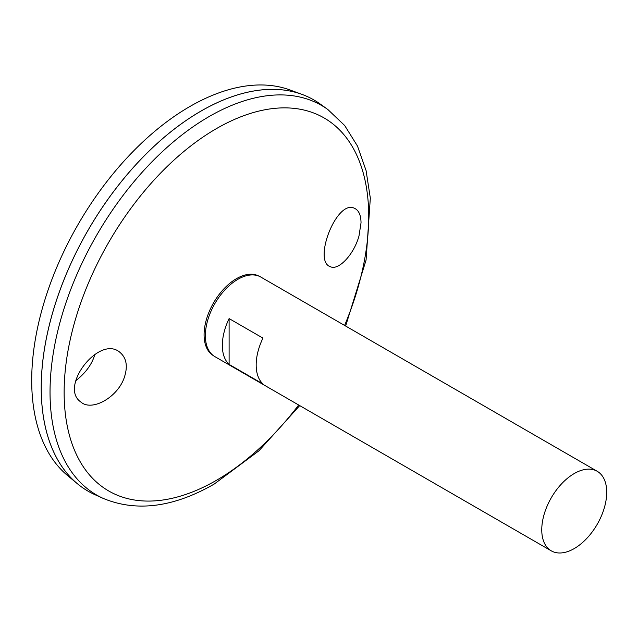 <?xml version="1.0" encoding="UTF-8"?>
<svg xmlns="http://www.w3.org/2000/svg" width="638" height="638" viewBox="0 0 638 638"><rect width="100%" height="100%" fill="white"/><g stroke="black" fill="none" stroke-linecap="round" stroke-linejoin="round"><path stroke-width="0.96" d="M551.272 550.841L214.878 356.626A45.936 26.525 -60 0 1 207.836 319.813A45.936 26.525 -60 0 1 237.846 279.332A45.936 26.525 -60 0 1 260.814 277.059L597.208 471.275A45.936 26.525 -60 0 1 604.25 508.087A45.936 26.525 -60 0 1 574.24 548.568A45.936 26.525 -60 0 1 551.272 550.841A45.936 26.525 -60 0 1 551.272 497.8A45.936 26.525 -60 0 1 597.208 471.275M229.106 318.577L262.944 338.108A45.936 26.525 120 0 0 262.944 383.94L229.106 364.41A45.936 26.525 -60 0 1 229.106 318.577L229.106 364.41M358.995 235.948C353.97 254.474 338.531 270.815 330.412 266.708C312.564 261.484 336.744 198.881 354.521 208.323C358.747 210.261 360.917 215.07 361.036 222.766L358.995 235.948M124.33 377.393C117.719 397.418 91.601 412.036 80.643 401.844C58.752 386.652 100.038 333.77 120.351 352.718C126.579 358.309 127.903 366.539 124.33 377.393M327.86 109.529A224.919 129.857 -60 0 0 96.617 235.302A224.919 129.857 -60 0 0 103.316 498.453L94.751 494.594A225.86 130.399 -60 0 1 88.02 230.342A225.86 130.399 -60 0 1 320.236 104.042L327.86 109.529L344.695 125.526L357.511 146.11L366.068 170.529L370.327 198.115L366.068 260.081L345.644 326.034M41.247 387.737A225.828 130.383 -60 0 1 200.938 111.14M88.012 491.14A225.86 130.399 -60 0 1 77.334 483.684A225.86 130.399 -60 0 1 87.996 230.326A225.86 130.399 -60 0 1 302.077 94.416A225.86 130.399 -60 0 1 313.872 99.935M77.334 483.684L67.468 475.462A223.659 129.131 -60 0 1 78.027 224.568A223.659 129.131 -60 0 1 290.019 89.982L302.077 94.416M75.81 380.695C85.843 372.775 92.215 363.947 94.91 354.21M213.251 355.541A45.816 26.453 -60 0 1 213.578 302.827A45.816 26.453 -60 0 1 259.068 276.19M298.664 405.002A215.373 124.346 -60 0 1 216.426 480.326A215.373 124.346 -60 0 1 66.878 357.575A215.373 124.346 -60 0 1 272.952 108.548A215.373 124.346 -60 0 1 344.6 325.436M103.316 498.453C136.596 512.17 173.544 507.385 214.153 484.098L258.932 450.795L299.708 405.601"/></g></svg>
